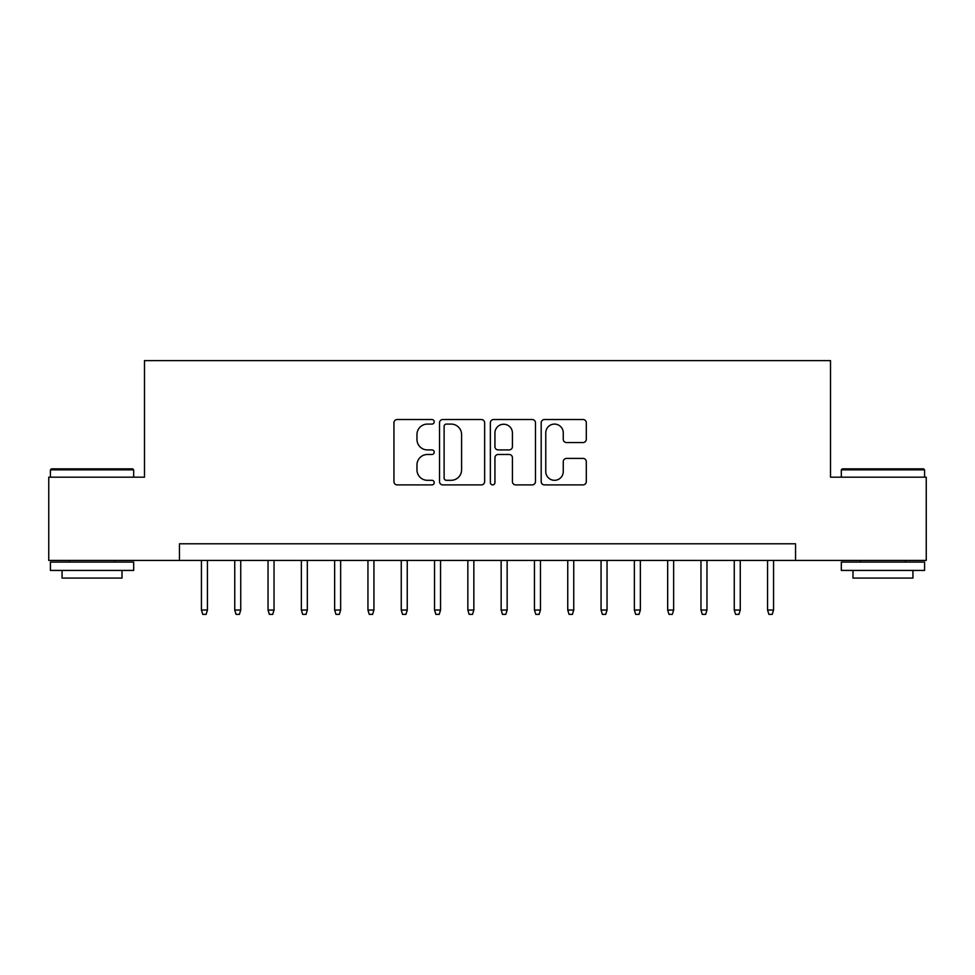 <?xml version="1.0" encoding="UTF-8"?>
<svg xmlns="http://www.w3.org/2000/svg" width="975" height="975" viewBox="0 0 975 975"><rect width="100%" height="100%" fill="white"/><g stroke="black" fill="none" stroke-linecap="round" stroke-linejoin="round"><path stroke-width="1.46" d="M434.216 421.797A2.291 2.291 0 0 0 431.925 419.518L397.203 419.518A3.266 3.266 0 0 0 393.937 422.784L393.937 481.613A3.266 3.266 0 0 0 397.203 484.892L431.925 484.892A2.291 2.291 0 0 0 434.216 482.601A2.291 2.291 0 0 0 431.925 480.309L427.44 480.309A10.457 10.457 0 0 1 416.971 469.852L416.971 464.953A10.457 10.457 0 0 1 427.44 454.484L431.925 454.484A2.291 2.291 0 0 0 434.216 452.205A2.291 2.291 0 0 0 431.925 449.914L427.44 449.914A10.457 10.457 0 0 1 416.971 439.457L416.971 434.545A10.457 10.457 0 0 1 427.44 424.088L431.925 424.088A2.291 2.291 0 0 0 434.216 421.797M583.026 442.553A3.266 3.266 0 0 0 586.304 439.286L586.304 422.784A3.266 3.266 0 0 0 583.026 419.518L544.464 419.518A3.266 3.266 0 0 0 541.186 422.784L541.186 481.613A3.266 3.266 0 0 0 544.464 484.892L583.026 484.892A3.266 3.266 0 0 0 586.304 481.613L586.304 461.675A3.266 3.266 0 0 0 583.026 458.408L566.524 458.408A3.266 3.266 0 0 0 563.258 461.675L563.258 471.571A8.738 8.738 0 0 1 554.507 480.309A8.738 8.738 0 0 1 545.768 471.571L545.768 432.827A8.738 8.738 0 0 1 554.507 424.088A8.738 8.738 0 0 1 563.258 432.827L563.258 439.286A3.266 3.266 0 0 0 566.524 442.553L583.026 442.553M179.461 560.43L48.75 560.43L48.75 477.177L144.495 477.177L144.495 360.616L830.505 360.616L830.505 477.177L926.25 477.177L926.25 560.43L795.539 560.43L795.539 543.782L179.461 543.782L179.461 560.43L795.539 560.43M484.636 422.784A3.266 3.266 0 0 0 481.37 419.518L442.796 419.518A3.266 3.266 0 0 0 439.53 422.784L439.53 481.613A3.266 3.266 0 0 0 442.796 484.892L481.37 484.892A3.266 3.266 0 0 0 484.636 481.613L484.636 422.784M493.63 419.518L532.204 419.518A3.266 3.266 0 0 1 535.47 422.784L535.47 481.613A3.266 3.266 0 0 1 532.204 484.892L515.69 484.892A3.266 3.266 0 0 1 512.423 481.613L512.423 457.763A3.266 3.266 0 0 0 509.157 454.484L498.201 454.484A3.266 3.266 0 0 0 494.934 457.763L494.934 482.601A2.291 2.291 0 0 1 492.643 484.892A2.291 2.291 0 0 1 490.364 482.601L490.364 422.784A3.266 3.266 0 0 1 493.63 419.518M446.392 424.088A2.291 2.291 0 0 0 444.112 426.38L444.112 478.018A2.291 2.291 0 0 0 446.392 480.309L451.133 480.309A10.457 10.457 0 0 0 461.589 469.852L461.589 434.545A10.457 10.457 0 0 0 451.133 424.088L446.392 424.088M512.423 432.997A8.738 8.738 0 0 0 503.685 424.247A8.738 8.738 0 0 0 494.934 432.997L494.934 446.648A3.266 3.266 0 0 0 498.201 449.914L509.157 449.914A3.266 3.266 0 0 0 512.423 446.648L512.423 432.997M207.431 610.045L206.103 614.384L202.776 614.384L201.435 610.045L207.431 610.045L207.431 560.43M201.435 610.045L201.435 560.43M51.419 468.853L132.673 468.853L133.673 469.852L50.42 469.852L51.419 468.853M92.04 570.424L50.42 570.424L50.42 562.1L133.673 562.1L133.673 570.424L92.04 570.424M122.009 570.424L122.009 578.077L62.071 578.077L62.071 570.424M842.327 468.853L923.581 468.853L924.58 469.852L841.328 469.852L842.327 468.853M882.96 570.424L841.328 570.424L841.328 562.1L924.58 562.1L924.58 570.424L882.96 570.424M912.929 570.424L912.929 578.077L852.991 578.077L852.991 570.424M240.74 610.045L239.399 614.384L236.072 614.384L234.743 610.045L240.74 610.045L240.74 560.43M234.743 610.045L234.743 560.43M274.036 610.045L272.707 614.384L269.368 614.384L268.04 610.045L274.036 610.045L274.036 560.43M268.04 610.045L268.04 560.43M307.332 610.045L306.004 614.384L302.677 614.384L301.348 610.045L307.332 610.045L307.332 560.43M301.348 610.045L301.348 560.43M340.641 610.045L339.312 614.384L335.973 614.384L334.644 610.045L340.641 610.045L340.641 560.43M334.644 610.045L334.644 560.43M373.937 610.045L372.608 614.384L369.281 614.384L367.953 610.045L373.937 610.045L373.937 560.43M367.953 610.045L367.953 560.43M407.245 610.045L405.917 614.384L402.577 614.384L401.249 610.045L407.245 610.045L407.245 560.43M401.249 610.045L401.249 560.43M440.542 610.045L439.213 614.384L435.886 614.384L434.545 610.045L440.542 610.045L440.542 560.43M434.545 610.045L434.545 560.43M473.85 610.045L472.509 614.384L469.182 614.384L467.854 610.045L473.85 610.045L473.85 560.43M467.854 610.045L467.854 560.43M507.146 610.045L505.818 614.384L502.491 614.384L501.15 610.045L507.146 610.045L507.146 560.43M501.15 610.045L501.15 560.43M540.455 610.045L539.114 614.384L535.787 614.384L534.458 610.045L540.455 610.045L540.455 560.43M534.458 610.045L534.458 560.43M573.751 610.045L572.423 614.384L569.083 614.384L567.755 610.045L573.751 610.045L573.751 560.43M567.755 610.045L567.755 560.43M607.047 610.045L605.719 614.384L602.392 614.384L601.063 610.045L607.047 610.045L607.047 560.43M601.063 610.045L601.063 560.43M640.356 610.045L639.027 614.384L635.688 614.384L634.359 610.045L640.356 610.045L640.356 560.43M634.359 610.045L634.359 560.43M673.652 610.045L672.323 614.384L668.996 614.384L667.668 610.045L673.652 610.045L673.652 560.43M667.668 610.045L667.668 560.43M706.96 610.045L705.632 614.384L702.293 614.384L700.964 610.045L706.96 610.045L706.96 560.43M700.964 610.045L700.964 560.43M740.257 610.045L738.928 614.384L735.601 614.384L734.26 610.045L740.257 610.045L740.257 560.43M734.26 610.045L734.26 560.43M773.565 610.045L772.224 614.384L768.897 614.384L767.569 610.045L773.565 610.045L773.565 560.43M767.569 610.045L767.569 560.43M50.42 477.177L50.42 469.852M69.396 562.1L69.396 560.43M114.684 562.1L114.684 560.43M133.673 477.177L133.673 469.852M841.328 477.177L841.328 469.852M860.316 562.1L860.316 560.43M905.604 562.1L905.604 560.43M924.58 477.177L924.58 469.852"/></g></svg>
